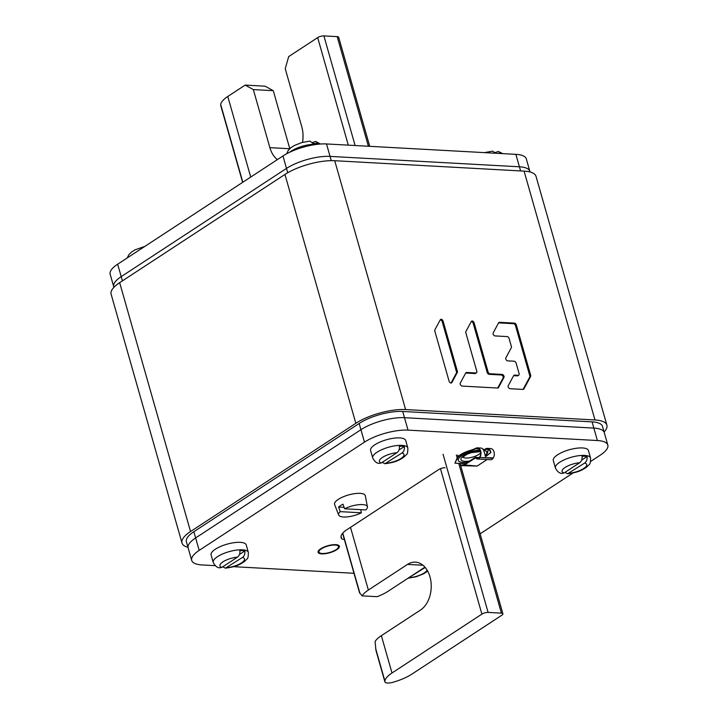 <?xml version="1.0" encoding="UTF-8"?>
<svg xmlns="http://www.w3.org/2000/svg" width="718" height="718" viewBox="0 0 718 718"><rect width="100%" height="100%" fill="white"/><g stroke="black" fill="none" stroke-linecap="round" stroke-linejoin="round"><path stroke-width="1.08" d="M606.889 425.155L536.005 176.296A36.519 11.982 164.1 0 0 524.077 171.117L334.723 160.715A36.519 11.982 164.1 0 0 284.947 174.447L119.655 282.677A36.519 11.982 164.1 0 0 111.11 294.147L181.995 542.996A36.519 11.982 -15.9 0 1 190.539 531.535L355.832 423.297A36.519 11.982 -15.9 0 1 405.607 409.565L594.971 419.967A36.519 11.982 -15.9 0 1 606.889 425.155A36.519 11.982 -15.9 0 1 604.089 431.985M187.972 547.322A36.519 11.982 -15.9 0 1 181.995 542.996M511.306 347.709L505.858 357.806A1.939 1.256 56.8 0 0 505.804 359.027A1.939 1.256 56.8 0 0 507.716 360.867L514.178 361.217A1.939 1.256 -123.2 0 1 516.089 363.057L519.096 373.62A1.939 1.256 -123.2 0 1 518.746 375.164A1.939 1.256 -123.2 0 1 518.19 375.299L514.546 375.101A1.939 1.256 56.8 0 0 513.98 375.236A1.939 1.256 56.8 0 0 513.693 375.559L508.245 385.656A1.939 1.256 56.8 0 0 508.182 386.876A1.939 1.256 56.8 0 0 510.094 388.716L523.027 389.425A1.939 1.256 56.8 0 0 523.584 389.291A1.939 1.256 56.8 0 0 523.871 388.968L530.611 376.492A1.939 1.256 56.8 0 0 530.665 375.272L516.332 324.958A1.939 1.256 56.8 0 0 514.429 323.118L499.504 322.301A1.939 1.256 56.8 0 0 498.938 322.436A1.939 1.256 56.8 0 0 498.651 322.759L493.203 332.856A1.939 1.256 56.8 0 0 493.14 334.076A1.939 1.256 56.8 0 0 495.052 335.916L507.159 336.58A1.939 1.256 -123.2 0 1 509.071 338.42L511.369 346.489A1.939 1.256 -123.2 0 1 511.306 347.709M465.883 331.536A1.939 1.256 56.8 0 0 465.829 332.766L476.806 371.296A1.939 1.256 -123.2 0 1 476.456 372.839A1.939 1.256 -123.2 0 1 475.899 372.974L466.61 372.471A1.939 1.256 56.8 0 0 466.054 372.606A1.939 1.256 56.8 0 0 465.758 372.929L460.31 383.026A1.939 1.256 56.8 0 0 460.256 384.247A1.939 1.256 56.8 0 0 462.159 386.087L497.646 388.034A1.939 1.256 56.8 0 0 498.211 387.891A1.939 1.256 56.8 0 0 498.498 387.576L503.946 377.48A1.939 1.256 56.8 0 0 504.009 376.259A1.939 1.256 56.8 0 0 502.097 374.419L489.99 373.755A1.939 1.256 -123.2 0 1 488.078 371.915L474.095 322.822A1.939 1.256 56.8 0 0 471.627 321.125A1.939 1.256 56.8 0 0 471.34 321.449L465.883 331.536M457.303 372.462A1.939 1.256 56.8 0 0 457.357 371.242L443.078 321.117A1.939 1.256 56.8 0 0 440.61 319.42A1.939 1.256 56.8 0 0 440.322 319.743L434.875 329.84A1.939 1.256 56.8 0 0 434.812 331.061L449.091 381.186A1.939 1.256 56.8 0 0 451.559 382.882A1.939 1.256 56.8 0 0 451.855 382.559L457.303 372.462L456.433 373.037L451.039 383.026M498.597 322.867A1.939 1.256 -123.2 0 1 498.633 322.867L513.558 323.692A1.939 1.256 -123.2 0 1 515.47 325.523L529.794 375.837A1.939 1.256 -123.2 0 1 529.74 377.058L523.063 389.425M513.63 375.667A1.939 1.256 -123.2 0 1 513.675 375.667L517.319 375.873A1.939 1.256 56.8 0 0 517.875 375.729L518.746 375.164M471.277 321.556A1.939 1.256 -123.2 0 1 473.225 323.387L487.208 372.48A1.939 1.256 56.8 0 0 489.12 374.32L501.227 374.984A1.939 1.256 -123.2 0 1 503.139 376.824A1.939 1.256 -123.2 0 1 503.076 378.045L497.691 388.034M465.704 373.037A1.939 1.256 -123.2 0 1 465.74 373.037L475.029 373.548A1.939 1.256 56.8 0 0 475.585 373.405L476.456 372.839M440.26 319.851A1.939 1.256 -123.2 0 1 442.216 321.691L456.486 371.807A1.939 1.256 -123.2 0 1 456.433 373.037M215.256 565.667L202.135 564.949A31.96 10.483 -15.9 0 1 191.697 560.408A31.96 10.483 -15.9 0 1 199.182 550.383L364.475 442.144A31.96 10.483 -15.9 0 1 408.021 430.127L597.385 440.529A31.96 10.483 -15.9 0 1 607.823 445.07L602.501 426.402A31.96 10.483 164.1 0 0 592.072 421.87L402.708 411.468A31.96 10.483 164.1 0 0 359.153 423.476L193.86 531.715A31.96 10.483 164.1 0 0 186.384 541.749L188.161 547.969A31.96 10.483 -15.9 0 1 195.637 537.935L360.93 429.705A31.96 10.483 -15.9 0 1 404.485 417.688L593.84 428.09A31.96 10.483 -15.9 0 1 604.278 432.622A31.96 10.483 164.1 0 0 593.84 428.09L592.072 421.87M520.586 170.92L519.41 166.791A31.96 10.483 -15.9 0 1 529.839 171.333A31.96 10.483 164.1 0 0 519.41 166.791L330.047 156.389A31.96 10.483 164.1 0 0 286.5 168.407L121.207 276.636A31.96 10.483 164.1 0 0 113.722 286.67A31.96 10.483 -15.9 0 1 121.207 276.636L122.41 280.873M402.708 411.468L404.485 417.688L593.84 428.09L597.385 440.529M408.021 430.127L404.485 417.688A31.96 10.483 164.1 0 0 360.93 429.705L359.153 423.476M193.86 531.715L195.637 537.935L360.93 429.705L364.475 442.144M199.182 550.383L195.637 537.935A31.96 10.483 164.1 0 0 188.161 547.969L191.697 560.408M607.823 445.07A31.96 10.483 -15.9 0 1 600.338 455.104L590.645 461.45M573.072 472.956L480.118 533.824M353.983 573.287L233.547 566.673M445.061 467.768A4.568 1.499 164.1 0 0 438.842 469.482L347.063 529.588A25.48 8.356 164.1 0 0 341.095 537.585A25.48 8.356 164.1 0 0 341.723 538.724A6.848 2.244 164.1 0 0 344.326 539.397M336.688 549.701A10.958 3.599 164.1 0 0 339.255 546.263A10.958 3.599 164.1 0 0 331.967 544.899A10.958 3.599 164.1 0 0 320.74 548.821A10.958 3.599 164.1 0 0 318.173 552.268A10.958 3.599 164.1 0 0 325.46 553.623A10.958 3.599 164.1 0 0 336.688 549.701M287.73 172.742L282.955 155.959A31.96 10.483 164.1 0 1 326.502 143.95L515.865 154.352L519.41 166.791L330.047 156.389L331.258 160.653M326.502 143.95L330.047 156.389A31.96 10.483 -15.9 0 0 286.5 168.407L121.207 276.636L117.662 264.197A31.96 10.483 164.1 0 0 110.177 274.231L113.911 287.317M282.955 155.959L117.662 264.197M530.028 171.97L526.303 158.884A31.96 10.483 164.1 0 0 515.865 154.352M484.049 450.401L485.7 449.315A5.25 3.599 -86.9 0 1 487.351 448.84A5.25 3.599 -86.9 0 1 490.394 451.9A5.25 3.599 -86.9 0 1 490.574 452.708L485.547 456.442M489.03 449.576A9.128 2.998 164.1 0 0 487.8 451.586A15.976 5.241 -15.9 0 1 485.323 455.374M454.925 463.164L457.231 458.452A15.976 5.241 -15.9 0 1 470.882 450.653A9.128 2.998 164.1 0 0 475.648 448.759L475.531 448.346A9.128 2.998 -15.9 0 1 470.766 450.24A15.976 5.241 164.1 0 0 457.115 458.039L454.925 463.164L465.551 463.747M482.945 449.217A14.836 4.864 164.1 0 1 484.542 449.576L485.583 448.903A5.708 3.904 93.1 0 1 487.369 448.382A5.708 3.904 93.1 0 1 490.681 451.712A5.708 3.904 93.1 0 1 490.879 452.591L485.709 456.585L484.237 452.223A5.708 3.904 -86.9 0 0 484.04 451.344A5.708 3.904 -86.9 0 0 480.728 448.023L477.407 447.835A5.708 3.904 93.1 0 1 480.719 451.164A5.708 3.904 93.1 0 1 480.001 457.178L479.768 456.89A5.25 3.599 -86.9 0 0 480.432 451.353A5.25 3.599 -86.9 0 0 477.38 448.292A5.25 3.599 -86.9 0 0 476.734 448.346L475.648 448.759L478.969 448.947M477.407 447.835A5.708 3.904 93.1 0 0 476.698 447.888L475.531 448.346M493.284 457.904L479.786 457.528A4.111 2.809 93.1 0 1 477.47 459.008L490.762 459.744A4.111 2.809 -86.9 0 0 493.078 458.264L493.284 457.904A5.708 3.904 -86.9 0 0 494.011 451.891A5.708 3.904 -86.9 0 0 490.699 448.57L487.369 448.382M477.47 459.008A4.111 2.809 93.1 0 1 476.411 458.64L476.133 458.443A4.111 2.809 93.1 0 1 475.531 457.878L463.972 465.273A0.682 0.467 93.1 0 1 463.81 465.327L461.037 465.659L461.019 465.201L463.855 464.86L475.226 457.411A0.682 0.467 93.1 0 1 475.72 457.501L475.738 457.528A3.653 2.504 -86.9 0 0 476.276 458.03L476.555 458.219A3.653 2.504 -86.9 0 0 477.497 458.551A3.653 2.504 -86.9 0 0 479.552 457.24L479.768 456.89M461.037 465.659L477.102 466.063A0.682 0.467 -86.9 0 0 477.264 466L487.127 459.538M467.831 462.248A14.836 4.864 -15.9 0 1 458.281 460.373A14.836 4.864 -15.9 0 1 461.755 455.715A14.836 4.864 -15.9 0 1 479.929 450.123M483.654 450.321A14.836 4.864 -15.9 0 1 486.822 452.241A14.836 4.864 -15.9 0 1 485.036 455.634M320.659 548.821A11.066 3.635 -15.9 0 1 332.003 544.854A11.066 3.635 -15.9 0 1 339.363 546.227A11.066 3.635 -15.9 0 1 336.769 549.701A11.066 3.635 -15.9 0 1 325.433 553.668A11.066 3.635 -15.9 0 1 318.065 552.295A11.066 3.635 -15.9 0 1 320.659 548.821M336.105 549.665A10.16 3.33 164.1 0 0 338.483 546.479A10.16 3.33 164.1 0 0 331.725 545.222A10.16 3.33 164.1 0 0 321.323 548.857A10.16 3.33 164.1 0 0 318.945 552.043A10.16 3.33 164.1 0 0 325.703 553.309A10.16 3.33 164.1 0 0 336.105 549.665M590.555 458.003L588.428 450.536A18.264 5.995 164.1 0 0 582.46 447.942A18.264 5.995 164.1 0 0 562.822 452.044A18.264 5.995 164.1 0 0 553.3 460.543L555.427 468.01A18.264 5.995 -15.9 0 1 564.949 459.511A18.264 5.995 -15.9 0 1 584.587 455.409A18.264 5.995 -15.9 0 1 590.555 458.003C590.474 465.497 589.864 463.442 586.507 467.238C582.047 470.075 578.95 472.309 567.615 473.763L584.739 463.002C586.597 461.53 587.378 459.385 587.073 456.549A18.183 5.968 -15.9 0 0 584.775 456.271A18.183 5.968 -15.9 0 0 582.056 456.271C582.361 459.116 581.58 461.27 579.722 462.724L564.079 472.965L561.835 473.422C559.421 473.368 557.285 471.564 555.427 468.01M564.958 472.39L567.615 473.763M581.679 460.076L587.073 456.549M248.347 552.402L246.22 544.935A18.264 5.995 164.1 0 0 240.261 542.341A18.264 5.995 164.1 0 0 220.623 546.443A18.264 5.995 164.1 0 0 211.092 554.942L213.219 562.409A18.264 5.995 -15.9 0 1 222.742 553.91A18.264 5.995 -15.9 0 1 242.379 549.808A18.264 5.995 -15.9 0 1 248.347 552.402C248.266 559.896 247.656 557.841 244.299 561.638C239.848 564.474 236.743 566.708 225.407 568.162L242.531 557.401C244.389 555.929 245.17 553.784 244.874 550.948A18.183 5.968 -15.9 0 0 242.567 550.67A18.183 5.968 -15.9 0 0 239.857 550.67C240.153 553.515 239.372 555.669 237.514 557.123L221.871 567.364L219.627 567.83C217.213 567.767 215.086 565.963 213.219 562.409M222.759 566.789L225.407 568.162M239.471 554.475L244.874 550.948M407.842 447.969L405.715 440.502A18.264 5.995 164.1 0 0 399.746 437.908A18.264 5.995 164.1 0 0 380.109 442.01A18.264 5.995 164.1 0 0 370.587 450.509L372.714 457.967A18.264 5.995 -15.9 0 1 382.236 449.477A18.264 5.995 -15.9 0 1 401.874 445.375A18.264 5.995 -15.9 0 1 407.842 447.969C407.761 455.454 407.151 453.408 403.794 457.204C399.334 460.041 396.237 462.275 384.902 463.729L402.017 452.959C403.884 451.496 404.665 449.342 404.36 446.506A18.183 5.968 -15.9 0 0 402.062 446.237A18.183 5.968 -15.9 0 0 399.343 446.237C399.648 449.082 398.867 451.236 397 452.69L381.366 462.93L379.122 463.388C376.708 463.325 374.572 461.521 372.714 457.967M382.245 462.347L384.902 463.729M398.966 450.042L404.36 446.506M408.048 578.205L425.2 567.462M320.461 144.022L315.66 141.437L318.119 143.735A18.183 5.968 164.1 0 0 315.812 143.465A18.183 5.968 164.1 0 0 313.102 143.465L309.88 141.096L301.892 142.541L294.434 145.458L290.978 147.621L288.241 150.367L286.787 153.697M315.66 141.437L312.527 142.469M484.453 152.62L492.593 151.139L495.689 153.239M500.706 153.517L498.373 151.471L495.24 152.512M344.11 507.357L338.609 507.061A15.383 5.044 -15.9 0 1 340.511 505.607A15.383 5.044 -15.9 0 1 342.989 504.189L344.613 508.775A14.943 4.9 -15.9 0 1 359.197 504.646A14.943 4.9 -15.9 0 1 367.401 506.836L365.336 495.779A15.976 5.241 164.1 0 0 354.889 493.616A15.976 5.241 164.1 0 0 338.304 499.36A15.976 5.241 164.1 0 0 334.615 504.53L338.681 515.021A14.943 4.9 -15.9 0 1 340.233 511.638L361.387 512.805L360.714 509.654M367.401 506.836A14.943 4.9 -15.9 0 1 365.767 509.933L344.613 508.775M338.609 507.061L340.233 511.638M361.387 512.805A14.943 4.9 -15.9 0 1 338.681 515.021M481.895 614.123A4.568 1.499 -15.9 0 1 488.114 612.409L501.406 613.136A4.568 1.499 -15.9 0 1 502.896 613.791A4.568 1.499 -15.9 0 1 501.828 615.218L411.926 674.085A29.671 9.738 -15.9 0 1 394.99 681.678L393.608 682.1A7.763 2.549 -15.9 0 1 384.929 681.929A7.763 2.549 -15.9 0 1 384.902 681.624L384.938 681.122A29.671 9.738 -15.9 0 1 392.001 672.99L481.895 614.123L440.457 468.666M424.93 567.148L388.303 591.138A29.671 9.738 -15.9 0 1 377.165 596.694L362.105 595.868A29.671 9.738 -15.9 0 1 368.37 590.043L407.519 564.402A25.112 17.196 -86.9 0 1 415.39 562.149A25.112 17.196 -86.9 0 1 431.033 582.334A25.112 17.196 -86.9 0 1 420.515 610.031L381.366 635.663A29.671 9.738 164.1 0 0 375.101 641.497L375.9 650.023L384.902 681.624M362.105 595.868L359.476 592.565M376.16 651.127L375.9 650.023M369.734 146.319L338.672 37.282A4.568 1.499 164.1 0 0 337.182 36.627L323.89 35.9A4.568 1.499 164.1 0 0 317.67 37.614L288.672 56.605L285.234 68.695L301.775 126.763A25.112 17.196 -86.9 0 1 302.511 142.37M289.776 148.635L273.271 90.683L265.104 86.187L245.17 85.092L253.337 89.588L273.271 90.683M242.828 182.237L220.713 104.613A29.671 9.738 164.1 0 1 227.777 96.481L245.17 85.092M277.408 159.593A25.112 17.196 -86.9 0 1 269.878 147.648L253.337 89.588M220.713 104.613L220.677 105.115A7.763 2.549 164.1 0 0 220.704 105.42L242.63 182.372M594.971 419.967L524.077 171.117M119.655 282.677L190.539 531.535M355.832 423.297L284.947 174.447M334.723 160.715L405.607 409.565M499.504 322.301L498.633 322.867M513.558 323.692L514.429 323.118M516.332 324.958L515.47 325.523M529.794 375.837L530.665 375.272M530.611 376.492L529.74 377.058M523.171 389.425L523.871 388.968M514.546 375.101L513.675 375.667M517.319 375.873L518.19 375.299M474.095 322.822L473.225 323.387M487.208 372.48L488.078 371.915M489.99 373.755L489.12 374.32M501.227 374.984L502.097 374.419M503.946 377.48L503.076 378.045M497.798 388.034L498.498 387.576M466.61 372.471L465.74 373.037M475.029 373.548L475.899 372.974M456.486 371.807L457.357 371.242M451.155 383.017L451.855 382.559M443.078 321.117L442.216 321.691M341.032 536.283L341.723 538.724M488.931 449.495L485.7 449.315M476.698 447.888L476.734 448.346M475.531 457.878L479.211 457.716M479.229 457.698L475.72 457.501M478.726 458.165L476.276 458.03M476.411 458.64L478.466 458.326M479.786 457.528L493.078 458.264M477.102 466.063L463.801 464.878M463.972 465.273L477.264 466M480.405 451.281A12.098 3.967 164.1 0 0 463.747 455.822A12.098 3.967 164.1 0 0 469.743 461.001M462.85 456.989A9.585 3.141 164.1 0 0 469.59 457.761A9.585 3.141 164.1 0 0 478.879 454.404A9.585 3.141 164.1 0 0 480.683 452.852M584.739 463.002A12.78 4.191 -15.9 0 1 583.707 468.495A12.78 4.191 -15.9 0 1 569.096 473.243M564.079 472.965A12.78 4.191 -15.9 0 1 565.102 467.472A12.78 4.191 -15.9 0 1 579.722 462.724M242.531 557.401A12.78 4.191 -15.9 0 1 241.499 562.894A12.78 4.191 -15.9 0 1 226.888 567.642M221.871 567.364A12.78 4.191 -15.9 0 1 222.903 561.871A12.78 4.191 -15.9 0 1 237.514 557.123M402.017 452.959A12.78 4.191 -15.9 0 1 400.994 458.452A12.78 4.191 -15.9 0 1 386.383 463.2M381.366 462.93A12.78 4.191 -15.9 0 1 382.389 457.438A12.78 4.191 -15.9 0 1 397 452.69M427.084 570.092A12.78 4.191 -15.9 0 1 409.61 577.676M317.096 144.336A18.264 5.995 164.1 0 0 316.099 144.264A18.264 5.995 164.1 0 0 289.65 152.252M443.069 454.279L488.114 612.409M422.974 565.254L407.519 564.402M342.639 533.277L359.637 592.933M350.501 527.326L368.37 590.043M381.366 635.663L392.001 672.99M359.96 593.445L342.782 533.115M384.938 681.122L375.649 648.516M501.406 613.136L458.739 463.37M457.186 457.904L456.361 455.015M348.302 145.144L317.67 37.614M227.777 96.481L250.726 177.059M323.89 35.9L355.114 145.521M368.406 146.248L337.182 36.627M220.677 105.115L242.675 182.336M269.878 147.648L289.668 148.743M475.442 457.348L479.337 457.563M458.281 460.373L457.985 459.332M486.822 452.241L486.526 451.2M462.679 456.648L462.688 457.231L466.862 454.332L471.466 452.627L480.495 451.613M427.686 571.133L423.566 573.844L416.108 576.76L408.12 578.196M502.744 153.625L498.373 151.471M127.355 257.852L128.746 254.809L131.493 252.063L134.939 249.891L144.928 246.346M359.494 592.628L342.603 533.321M384.929 681.929L376.106 650.957M502.896 613.791L460.067 463.442M458.129 456.639L457.689 455.086"/></g></svg>
